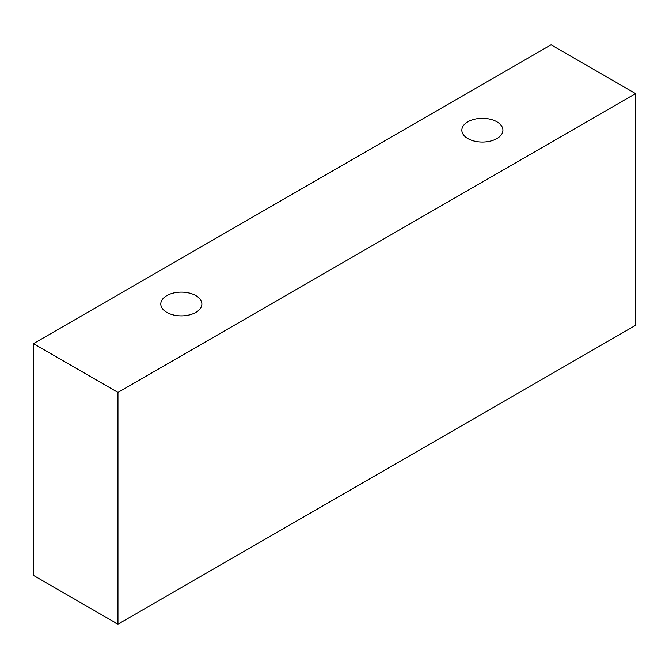 <?xml version="1.0" encoding="UTF-8"?>
<svg xmlns="http://www.w3.org/2000/svg" width="669" height="669" viewBox="0 0 669 669"><rect width="100%" height="100%" fill="white"/><g stroke="black" fill="none" stroke-linecap="round" stroke-linejoin="round"><path stroke-width="1" d="M166.807 295.623A20.538 11.858 180 0 1 189.193 293.047A20.538 11.858 180 0 1 201.871 304.002A20.538 11.858 180 0 1 181.332 315.868A20.538 11.858 180 0 1 160.794 304.002A20.538 11.858 180 0 1 166.807 295.623M117.953 624.185L635.55 325.351L635.55 93.601L551.047 44.815L33.45 343.649L117.953 392.435L117.953 624.185L33.45 575.399L33.45 343.649M467.857 121.808A20.538 11.858 180 0 1 490.243 119.241A20.538 11.858 180 0 1 502.921 130.196A20.538 11.858 180 0 1 482.382 142.054A20.538 11.858 180 0 1 461.844 130.196A20.538 11.858 180 0 1 467.857 121.808M117.953 392.435L635.55 93.601"/></g></svg>
